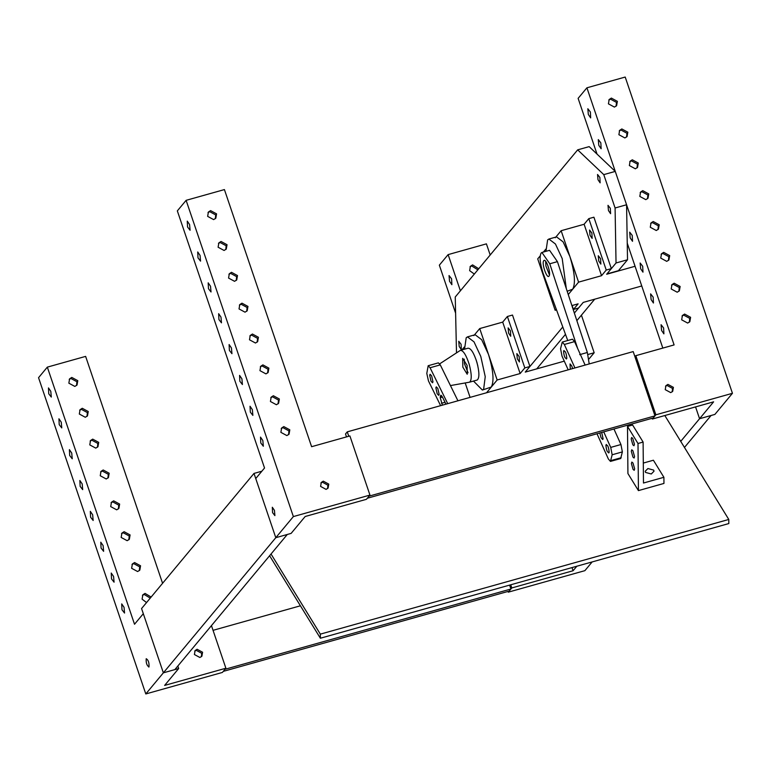 <?xml version="1.0" encoding="UTF-8"?>
<svg xmlns="http://www.w3.org/2000/svg" width="771" height="771" viewBox="0 0 771 771"><rect width="100%" height="100%" fill="white"/><g stroke="black" fill="none" stroke-linecap="round" stroke-linejoin="round"><path stroke-width="1.16" d="M207.997 212.584L209.702 211.668L215.697 214.916L215.34 218.694M207.64 216.372L208.392 212.025L210.579 210.618L216.574 213.856L215.822 218.203L213.634 219.61L207.64 216.372M218.453 243.443L220.159 242.528L226.154 245.766L225.797 249.553M218.097 247.221L218.858 242.875L221.046 241.468L227.04 244.715L226.279 249.052L224.091 250.469L218.097 247.221M228.92 274.293L230.625 273.377L236.62 276.625L236.263 280.403M228.563 278.071L229.315 273.734L231.502 272.317L237.497 275.565L236.745 279.912L234.557 281.319L228.563 278.071M239.386 305.152L241.092 304.227L247.086 307.475L246.73 311.262M239.029 308.93L239.781 304.584L241.969 303.176L247.963 306.424L247.212 310.761L245.024 312.178L239.029 308.93M249.843 336.002L251.548 335.086L257.543 338.334L257.186 342.112M249.486 339.78L250.247 335.443L252.435 334.026L258.42 337.274L257.668 341.62L255.48 343.028L249.486 339.78M260.309 366.861L262.015 365.936L268.009 369.184L267.653 372.962M259.952 370.639L260.704 366.292L262.892 364.885L268.886 368.133L268.135 372.47L265.947 373.887L259.952 370.639M270.775 397.711L272.481 396.795L278.476 400.043L278.119 403.821M270.419 401.489L271.17 397.152L273.358 395.735L279.353 398.983L278.591 403.329L276.404 404.736L270.419 401.489M281.232 428.56L282.938 427.645L288.932 430.893L288.576 434.671M280.875 432.348L281.637 428.001L283.815 426.594L289.809 429.832L289.058 434.179L286.87 435.586L280.875 432.348M272.568 512.628L272.317 507.251L274.447 510.373L274.9 515.616L272.568 512.628M327.598 488.583L327.887 485.171L322.413 482.203L320.9 483.003M326.075 489.383L320.601 486.414L321.285 482.444L323.29 481.152L328.774 484.121L328.08 488.091L326.075 489.383M260.781 442.978L260.502 437.099L262.834 440.52L263.335 446.245L260.781 442.978M250.324 412.128L250.035 406.24L252.368 409.661L252.869 415.396L250.324 412.128M239.858 381.269L239.579 375.39L241.911 378.812L242.412 384.536L239.858 381.269M229.392 350.42L229.112 344.541L231.445 347.952L231.946 353.687L229.392 350.42M218.935 319.57L218.656 313.681L220.978 317.103L221.479 322.837L218.935 319.57M208.469 288.711L208.189 282.832L210.522 286.243L211.023 291.978L208.469 288.711M198.002 257.861L197.723 251.972L200.055 255.394L200.556 261.128L198.002 257.861M187.546 227.002L187.266 221.123L189.589 224.544L190.09 230.269L187.546 227.002M211.447 625.618L225.893 668.226L164.628 685.419L178.679 668.534L163.365 672.832L174.853 669.604L287.284 534.476L275.796 537.695L254.006 473.423L141.565 608.55L163.365 672.832L293.365 516.58L186.119 200.335L224.419 189.579L311.609 446.698L349.899 435.943L369.955 495.078L366.437 499.309L305.171 516.503L291.12 533.397L275.796 537.695L255.75 478.56L264.53 468.007L177.34 210.888L186.119 200.335M369.955 495.078L293.365 516.58M590.384 112.007L587.83 108.74L588.331 114.474L590.663 117.896L590.384 112.007M600.84 142.866L598.296 139.599L598.797 145.324L601.129 148.745L600.84 142.866M632.23 235.425L629.685 232.158L630.186 237.892L632.519 241.304L632.23 235.425M642.696 266.284L640.142 263.007L640.643 268.742L642.975 272.163L642.696 266.284M653.162 297.134L650.608 293.867L651.11 299.601L653.442 303.013L653.162 297.134M663.619 327.983L661.075 324.716L661.576 330.451L663.898 333.872L663.619 327.983M672.225 391.822L672.514 388.411L667.04 385.452L665.527 386.252M665.228 389.654L665.922 385.683L667.917 384.392L673.401 387.36L672.707 391.331L670.712 392.622L665.228 389.654M682.027 316.043L683.732 315.127L689.727 318.375L689.37 322.153M681.67 319.82L682.422 315.484L684.609 314.067L690.604 317.315L689.852 321.661L687.665 323.068L681.67 319.82M671.56 285.193L673.266 284.268L679.261 287.516L678.904 291.293M671.204 288.971L671.965 284.624L674.153 283.217L680.138 286.465L679.386 290.802L677.198 292.219L671.204 288.971M661.104 254.334L662.809 253.418L668.804 256.666L668.447 260.444M660.747 258.112L661.499 253.775L663.686 252.358L669.681 255.606L668.929 259.952L666.742 261.359L660.747 258.112M650.637 223.484L652.343 222.568L658.338 225.807L657.981 229.594M650.281 227.262L651.032 222.915L653.22 221.508L659.215 224.756L658.463 229.093L656.275 230.51L650.281 227.262M640.171 192.625L641.877 191.709L647.871 194.957L647.515 198.735M639.814 196.412L640.576 192.066L642.763 190.659L648.748 193.897L647.997 198.243L645.809 199.65L639.814 196.412M629.714 161.775L631.42 160.86L637.415 164.098L637.058 167.885M629.358 165.553L630.109 161.206L632.297 159.799L638.292 163.047L637.54 167.394L635.352 168.801L629.358 165.553M619.248 130.916L620.954 130L626.948 133.248L626.592 137.026M618.891 134.703L619.643 130.357L621.831 128.95L627.825 132.188L627.074 136.534L624.886 137.942L618.891 134.703M608.782 100.066L610.497 99.151L616.482 102.389L616.125 106.176M608.425 103.844L609.186 99.498L611.374 98.09L617.369 101.338L616.607 105.685L614.42 107.092L608.425 103.844M652.102 418.296L652.353 419.029L655.87 414.808L732.45 393.306L625.204 77.052L586.914 87.807L674.105 344.926L635.815 355.672L634.938 356.732M655.87 414.808L635.815 355.672M654.984 415.868L369.078 496.138L367.314 498.249L653.23 417.978L654.984 415.868L633.193 351.586L347.278 431.856L345.524 433.967L346.507 436.897M732.45 393.306L714.881 414.422L699.567 418.72L695.558 406.905L699.567 418.72L711.055 415.502L684.465 447.45M652.353 419.029L713.618 401.836L680.726 441.369M597.024 154.094L578.125 98.36L586.914 87.807M627.237 243.183L662.819 348.087M478.743 268.761L472.584 264.896L470.397 266.303L469.635 270.65L474.329 274.062M469.992 266.862L471.698 265.947L477.856 269.811M451.594 278.823L449.04 275.546L449.541 281.28L451.873 284.701L451.594 278.823M592.147 561.934L584.881 570.665L508.291 592.167L511.809 587.945L510.739 584.794M455.526 312.891L439.345 265.166L448.124 254.613L486.414 243.858L490.192 254.989M508.291 592.167L508.041 591.434M576.824 566.232L573.075 570.742L511.809 587.945M573.075 570.742L572.005 567.591M448.124 254.613L460.393 290.802M48.756 393.808L48.477 387.919L50.799 391.34L51.3 397.075L48.756 393.808M59.213 424.657L58.933 418.778L61.266 422.19L61.767 427.924L59.213 424.657M69.679 455.507L69.4 449.628L71.732 453.049L72.233 458.784L69.679 455.507M80.145 486.366L79.856 480.487L82.189 483.899L82.69 489.633L80.145 486.366M90.602 517.216L90.323 511.337L92.655 514.758L93.156 520.483L90.602 517.216M101.068 548.075L100.789 542.186L103.121 545.608L103.622 551.342L101.068 548.075M111.535 578.925L111.246 573.046L113.578 576.467L114.079 582.192L111.535 578.925M121.991 609.784L121.712 603.895L124.044 607.317L124.545 613.051L121.991 609.784M202.58 652.237L197.097 649.269L195.102 650.56L194.408 654.531L199.891 657.499L201.886 656.208L202.58 652.237M201.404 656.699L201.703 653.297L196.219 650.329L194.706 651.129M148.996 666.934C146.856 665.643 145.931 662.896 146.211 658.704C148.35 659.995 149.275 662.742 148.996 666.934L148.793 667.069M151.145 597.043L145.035 593.4L142.847 594.807L142.086 599.154L146.548 602.565M142.452 595.376L144.158 594.46L150.258 598.103M140.563 565.789L134.568 562.551L132.381 563.958L131.629 568.304L137.624 571.542L139.811 570.135L140.563 565.789M131.986 564.517L133.691 563.601L139.686 566.849L139.329 570.627M130.097 534.939L124.102 531.691L121.914 533.098L121.163 537.445L127.157 540.693L129.345 539.286L130.097 534.939M121.519 533.667L123.225 532.751L129.22 535.99L128.863 539.777M119.64 504.08L113.645 500.842L111.458 502.249L110.706 506.595L116.691 509.833L118.879 508.426L119.64 504.08M111.063 502.808L112.768 501.892L118.753 505.14L118.397 508.918M109.174 473.23L103.179 469.982L100.991 471.389L100.24 475.736L106.234 478.984L108.422 477.577L109.174 473.23M100.596 471.958L102.302 471.042L108.297 474.281L107.94 478.068M98.707 442.371L92.713 439.133L90.525 440.54L89.773 444.886L95.768 448.124L97.956 446.717L98.707 442.371M90.13 441.099L91.836 440.183L97.83 443.431L97.474 447.209M88.251 411.521L82.256 408.273L80.068 409.69L79.317 414.027L85.302 417.275L87.489 415.868L88.251 411.521M79.673 410.249L81.379 409.334L87.374 412.581L87.007 416.359M77.784 380.672L71.79 377.424L69.602 378.831L68.85 383.177L74.845 386.425L77.033 385.008L77.784 380.672M69.207 379.399L70.913 378.474L76.907 381.722L76.551 385.5M225.893 668.226L222.376 672.447L145.796 693.948L38.55 377.694L47.33 367.131L134.52 624.25L143.31 613.697L163.365 672.832L145.796 693.948M178.679 668.534L177.831 666.028M47.33 367.131L85.629 356.385L162.575 583.3M348.771 436.261L347.278 431.856M254.006 473.423L261.861 471.216M223.253 671.387L225.016 669.276L510.932 589.005L509.168 591.116L223.253 671.387M509.602 585.112L510.932 589.005M213.047 630.331L300.411 605.794M320.341 634.138L320.379 638.234L728.826 523.557L728.788 519.461L320.341 634.138L271.026 554.012M664.824 415.53L728.788 519.461M320.379 638.234L269.599 555.737M651.273 473.992L654.01 471.226L653.683 470.117L647.919 468.537L645.182 471.303L645.51 472.411L651.273 473.992M632.837 444.8L633.964 445.744L634.437 444.269L632.779 438.448L631.651 437.504L631.179 438.978L632.837 444.8M632.952 457.087L634.08 458.032L634.552 456.557L632.895 450.736L631.767 449.792L631.295 451.266L632.952 457.087M633.058 469.375L634.186 470.32L634.658 468.845L633.001 463.024L631.873 462.08L631.401 463.554L633.058 469.375M638.002 443.498L643.11 442.062L632.606 425.004L627.498 426.44L638.002 443.498L638.427 490.607L663.956 483.436L663.898 477.297L653.394 460.229L643.293 463.072M643.11 442.062L643.477 483.031L663.898 477.297M627.498 426.44L627.922 473.548L638.427 490.607M477.818 365.82L476.17 359.951M473.49 381.067L482.386 390.049L483.648 389.182L485.238 376.672L480.786 356.433L474.011 341.852L467.467 336.888L466.204 337.756L464.537 349.186M473.866 335.607L479.726 328.571L488.438 354.284L481.673 339.703L475.129 334.739L467.467 336.888M519.182 356.587L519.442 361.965L517.312 358.843L516.849 353.6L519.182 356.587M510.46 330.875L510.72 336.252L508.59 333.13L508.137 327.887L510.46 330.875M461.974 349.899L464.431 346.94M470.088 397.383L465.192 382.946M482.386 390.049L491.3 387.032L486.54 392.757M581.421 315.166L594.171 352.752L587.974 354.496M564.285 361.146L525.244 372.104L562.782 326.981M488.438 354.284L497.16 379.987L491.3 387.032C494.278 381.153 493.324 370.234 488.438 354.284M502.702 322.114L507.385 316.486L512.493 315.05L529.928 366.476L524.82 367.912L520.136 373.54L502.702 322.114L479.726 328.571M520.136 373.54L497.16 379.987M529.928 366.476L525.244 372.104L536.741 368.866L565.48 334.335M594.171 352.752L588.977 358.987M507.385 316.486L524.82 367.912M464.209 359.122L464.479 363.816L468.036 372.759M460.364 350.362L468.026 348.213C470.908 348.184 473.876 352.906 476.931 362.389C479.437 372.085 479.533 377.963 477.239 380.016L469.578 382.165C471.881 380.113 471.775 374.243 469.269 364.538C466.214 355.055 463.246 350.333 460.364 350.362L439.692 363.845M467.12 365.406L462.667 358.313L462.822 367.121L467.207 374.234L467.12 365.406M469.578 382.165L450.457 385.577M435.866 387.755L437.186 393.74L438.709 395.359L439.162 394.463L437.832 388.478L436.319 386.859L435.866 387.755M429.678 375.169L430.999 381.163L432.521 382.782L432.974 381.886L431.644 375.891L430.131 374.272L429.678 375.169M447.72 403.657L430.073 367.748L428.175 365.724L426.797 373.434L428.454 380.913L440.617 405.652M445.946 404.158L442.284 396.708L440.434 396.024L440.231 397.672L442.39 405.151M440.858 395.186L440.434 396.024L441.658 395.687M457.935 400.795L440.28 364.885L438.391 362.862L428.175 365.724M610.333 208.315L608.001 205.327L608.464 210.57L610.593 213.692L610.333 208.315M599.877 177.455L597.544 174.468L597.997 179.71L600.127 182.843L599.877 177.455M461.087 344.261L458.755 341.274L459.208 346.516L461.337 349.639L461.087 344.261M456.499 352.877L455.247 296.989L577.672 149.853L589.16 146.625L615.258 171.403L626.572 204.758L615.085 207.987L616.039 262.978L606.941 273.917L618.429 270.688L627.527 259.76L616.039 262.978M574.366 313.074L583.223 302.415L594.711 299.187L576.862 320.649M577.672 149.853L603.77 174.622L615.085 207.987M626.572 204.758L627.527 259.76M615.258 171.403L603.77 174.622M558.724 265.561L557.549 262.015M566.299 288.576L562.204 258.574L555.438 243.993L548.885 239.039L547.632 239.897L545.955 251.327M555.284 237.747L561.143 230.712L569.865 256.425L563.09 241.843L556.546 236.89L548.885 239.039M600.599 258.738L600.86 264.116L598.73 260.983L598.267 255.75L600.599 258.738M591.887 233.025L592.138 238.403L590.008 235.28L589.555 230.037L591.887 233.025M556.209 309.026L555.159 310.289L537.715 258.863L540.201 255.885M543.391 252.05L545.858 249.091M567.177 291.245L572.728 289.173L568.256 294.541M641.751 285.974L583.242 302.405L578.549 308.034L573.451 309.47L572.111 305.528M635.073 266.274L606.661 274.254L611.345 268.626L606.237 270.052L601.553 275.69L584.119 224.265L561.143 230.712M569.865 256.425L578.578 282.138L572.728 289.173C575.706 283.294 574.752 272.375 569.865 256.425M601.553 275.69L578.578 282.138M571.899 305.586L578.134 303.841L573.451 309.47M556.527 309.903L555.159 310.289M611.345 268.626L593.911 217.2L588.803 218.636L606.237 270.052M584.119 224.265L588.803 218.636M589.217 363.931L587.338 352.492L557.423 261.639L549.771 263.788L541.917 252.464L541.069 253.1C539.372 256.859 540.018 263.499 543.015 273.03L567.745 340.522M543.728 260.752C541.406 263.316 547.024 279.468 549.048 276.066C551.371 273.503 545.762 257.35 543.728 260.752L544.153 260.434M579.686 354.65L587.338 352.492M549.771 263.788L577.643 348.453M557.423 261.639L549.569 250.315L541.917 252.464M545.627 261.263L545.897 265.956L549.453 274.91M605.919 445.137C606.392 450.515 607.471 452.905 609.148 452.298C608.685 446.92 607.606 444.539 605.919 445.137L606.343 444.472M608.733 452.972L609.148 452.298M599.819 432.974L601.014 437.61L602.681 439.547L603.105 438.872L601.698 432.444M572.612 368.596L571.706 365.859L570.048 363.922L570.28 369.251M563.572 351.171C564.044 356.549 565.124 358.929 566.801 358.332C566.338 352.954 565.259 350.564 563.572 351.171L563.996 350.497M566.386 359.007L566.801 358.332M574.925 367.94L564.353 344.473L562.271 342.064L560.565 348.694L561.992 356.067L568.198 369.829M597.005 433.765L608.377 458.996L610.459 461.405L612.155 454.774L610.728 447.402L603.732 431.876M610.459 461.405L620.665 458.543L622.37 451.902L620.944 444.53L613.947 429.004M585.131 365.078L574.559 341.611L572.477 339.192L562.271 342.064M430.073 367.748L440.28 364.885M440.231 397.672L442.448 397.055M441.475 403.291L445.031 402.289M610.979 460.566L621.195 457.704M612.155 454.774L622.37 451.902M610.728 447.402L620.944 444.53M564.353 344.473L574.559 341.611"/></g></svg>

